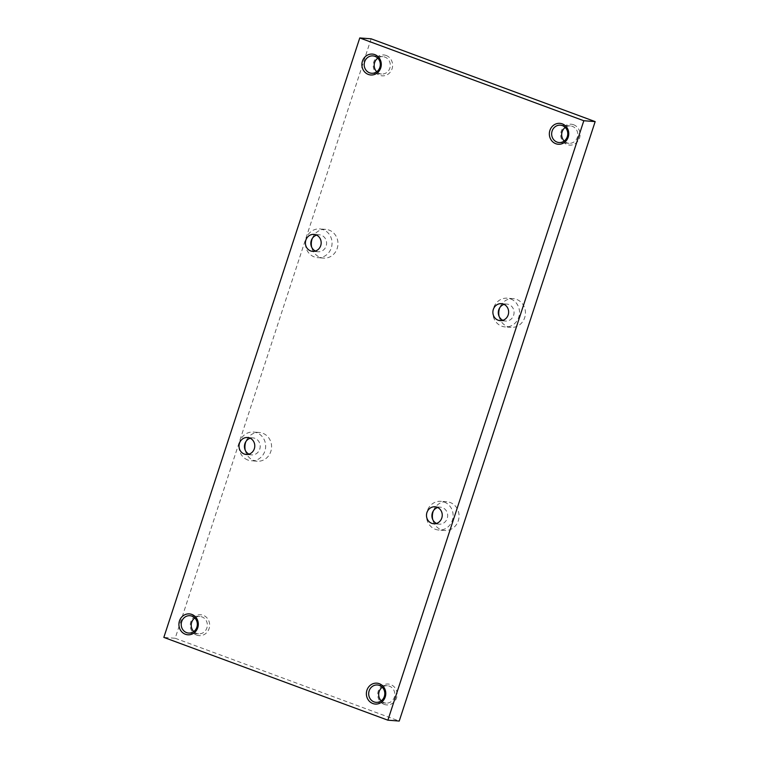 <?xml version="1.0" encoding="UTF-8"?>
<svg xmlns="http://www.w3.org/2000/svg" width="759" height="759" viewBox="0 0 759 759"><rect width="100%" height="100%" fill="white"/><g stroke="black" fill="none" stroke-linecap="round" stroke-linejoin="round"><path stroke-width="0.57" stroke-dasharray="3.79 2.85" d="M371.113 38.813L175.187 638.262L163.84 637.399M175.187 638.262L399.234 721.05M499.09 316.37A14.402 13.33 -85.6 0 0 511.006 327.366A14.402 13.33 -85.6 0 0 525.143 315.867A14.402 13.33 -85.6 0 0 516.556 299.388A14.402 13.33 -85.6 0 0 513.188 298.648A14.402 13.33 -85.6 0 0 499.754 307.718M433.361 510.835A14.402 13.33 94.4 0 1 446.804 501.765A14.402 13.33 94.4 0 1 459.005 517.145A14.402 13.33 94.4 0 1 444.613 530.484A14.402 13.33 94.4 0 1 441.254 529.754A14.402 13.33 94.4 0 1 432.706 519.488M312.291 238.449A14.402 13.33 94.4 0 1 325.725 229.379A14.402 13.33 94.4 0 1 329.083 230.11A14.402 13.33 94.4 0 1 337.679 246.59A14.402 13.33 94.4 0 1 323.543 258.098A14.402 13.33 94.4 0 1 311.626 247.092M245.242 450.21A14.402 13.33 -85.6 0 0 253.791 460.476A14.402 13.33 -85.6 0 0 257.149 461.216A14.402 13.33 -85.6 0 0 271.542 447.867A14.402 13.33 -85.6 0 0 259.341 432.497A14.402 13.33 -85.6 0 0 245.897 441.567M573.633 124.751A10.474 9.696 -85.6 0 0 560.854 136.686A10.474 9.696 -85.6 0 0 576.688 142.54A10.474 9.696 -85.6 0 0 573.633 124.751M384.177 704.38A10.474 9.696 94.4 0 1 381.113 686.591A10.474 9.696 94.4 0 1 396.957 692.445A10.474 9.696 94.4 0 1 384.177 704.38M386.16 55.483A10.474 9.696 94.4 0 1 389.225 73.272A10.474 9.696 94.4 0 1 373.39 67.418A10.474 9.696 94.4 0 1 386.16 55.483M196.714 635.112A10.474 9.696 -85.6 0 0 209.493 623.177A10.474 9.696 -85.6 0 0 193.649 617.323A10.474 9.696 -85.6 0 0 196.714 635.112M194.797 617.978A8.7 8.055 94.4 0 1 199.949 616.469A8.7 8.055 94.4 0 1 207.321 625.758A8.7 8.055 94.4 0 1 198.621 633.822A8.7 8.055 94.4 0 1 196.59 633.385A8.7 8.055 94.4 0 1 193.763 631.554M377.773 58.168A8.7 8.055 94.4 0 1 382.916 56.659A8.7 8.055 94.4 0 1 384.946 57.105A8.7 8.055 94.4 0 1 390.135 67.058A8.7 8.055 94.4 0 1 381.597 74.012A8.7 8.055 94.4 0 1 379.566 73.566A8.7 8.055 94.4 0 1 376.739 71.744M382.261 687.256A8.7 8.055 94.4 0 1 387.413 685.747A8.7 8.055 94.4 0 1 394.784 695.035A8.7 8.055 94.4 0 1 386.094 703.1A8.7 8.055 94.4 0 1 384.063 702.654A8.7 8.055 94.4 0 1 381.227 700.832M565.237 127.446A8.7 8.055 94.4 0 1 570.389 125.937A8.7 8.055 94.4 0 1 572.419 126.383A8.7 8.055 94.4 0 1 577.608 136.335A8.7 8.055 94.4 0 1 569.06 143.29A8.7 8.055 94.4 0 1 567.03 142.844A8.7 8.055 94.4 0 1 564.203 141.022M249.009 454.157A8.51 7.875 -85.6 0 0 251.684 454.888A8.51 7.875 -85.6 0 0 260.033 448.085A8.51 7.875 -85.6 0 0 254.958 438.351A8.51 7.875 -85.6 0 0 252.975 437.915A8.51 7.875 -85.6 0 0 250.223 438.237M247.87 460.03A14.402 13.33 94.4 0 1 239.284 443.55A14.402 13.33 94.4 0 1 253.421 432.042A14.402 13.33 94.4 0 1 265.622 447.412A14.402 13.33 94.4 0 1 251.229 460.76A14.402 13.33 94.4 0 1 247.87 460.03M316.607 235.119A8.51 7.875 94.4 0 1 319.359 234.797A8.51 7.875 94.4 0 1 321.342 235.233A8.51 7.875 94.4 0 1 326.417 244.967A8.51 7.875 94.4 0 1 318.068 251.77A8.51 7.875 94.4 0 1 316.086 251.333A8.51 7.875 94.4 0 1 315.393 251.039M323.163 229.664A14.402 13.33 -85.6 0 0 319.805 228.924A14.402 13.33 -85.6 0 0 305.422 242.273A14.402 13.33 -85.6 0 0 317.623 257.643A14.402 13.33 -85.6 0 0 331.759 246.134A14.402 13.33 -85.6 0 0 323.163 229.664M437.687 507.505A8.51 7.875 94.4 0 1 440.438 507.192A8.51 7.875 94.4 0 1 442.421 507.629A8.51 7.875 94.4 0 1 447.497 517.363A8.51 7.875 94.4 0 1 439.148 524.165A8.51 7.875 94.4 0 1 436.472 523.435M435.343 529.298A14.402 13.33 -85.6 0 0 438.702 530.038A14.402 13.33 -85.6 0 0 453.085 516.689A14.402 13.33 -85.6 0 0 440.884 501.319A14.402 13.33 -85.6 0 0 426.748 512.828A14.402 13.33 -85.6 0 0 435.343 529.298M502.866 320.317A8.51 7.875 -85.6 0 0 503.549 320.611A8.51 7.875 -85.6 0 0 505.532 321.048A8.51 7.875 -85.6 0 0 513.89 314.245A8.51 7.875 -85.6 0 0 508.815 304.511A8.51 7.875 -85.6 0 0 506.832 304.074A8.51 7.875 -85.6 0 0 504.071 304.387M510.636 298.932A14.402 13.33 94.4 0 1 519.222 315.412A14.402 13.33 94.4 0 1 505.086 326.92A14.402 13.33 94.4 0 1 492.885 311.551A14.402 13.33 94.4 0 1 507.278 298.202A14.402 13.33 94.4 0 1 510.636 298.932M199.949 616.469L189.94 615.71M198.621 633.822L188.612 633.063M382.916 56.659L372.906 55.9M381.597 74.012L371.587 73.253M387.413 685.747L377.403 684.988M386.094 703.1L376.084 702.341M570.389 125.937L560.379 125.178M569.06 143.29L559.051 142.531M252.975 437.915L247.548 437.507M251.684 454.888L246.258 454.47M259.341 432.497L253.421 432.042M257.149 461.216L251.229 460.76M319.359 234.797L313.932 234.389M318.068 251.77L312.642 251.352M325.725 229.379L319.805 228.924M323.543 258.098L317.623 257.643M440.438 507.192L435.011 506.784M439.148 524.165L433.721 523.748M446.804 501.765L440.884 501.319M444.613 530.484L438.702 530.038M506.832 304.074L501.405 303.666M505.532 321.048L500.105 320.63M513.188 298.648L507.278 298.202M511.006 327.366L505.086 326.92"/><path stroke-width="1.14" d="M583.813 120.738L359.766 37.95L163.84 637.399L387.887 720.187L583.813 120.738L595.16 121.601L371.113 38.813L359.766 37.95M595.16 121.601L399.234 721.05L387.887 720.187M499.754 307.718A14.402 13.33 -85.6 0 0 499.09 316.37M432.706 519.488A14.402 13.33 94.4 0 1 433.361 510.835M311.626 247.092A14.402 13.33 94.4 0 1 312.291 238.449M245.897 441.567A14.402 13.33 -85.6 0 0 245.242 450.21M193.763 631.554A8.7 8.055 94.4 0 1 194.797 617.978M191.97 616.156A8.7 8.055 -85.6 0 0 189.94 615.71A8.7 8.055 -85.6 0 0 181.676 621.583A8.7 8.055 -85.6 0 0 186.581 632.617A8.7 8.055 -85.6 0 0 188.612 633.063A8.7 8.055 -85.6 0 0 197.16 626.109A8.7 8.055 -85.6 0 0 191.97 616.156M179.466 620.957A10.474 9.696 94.4 0 1 195.983 617.446A10.474 9.696 94.4 0 1 190.376 634.609A10.474 9.696 94.4 0 1 179.466 620.957M376.739 71.744A8.7 8.055 94.4 0 1 377.773 58.168M369.557 72.807A8.7 8.055 94.4 0 1 364.652 61.764A8.7 8.055 94.4 0 1 372.906 55.9A8.7 8.055 94.4 0 1 380.287 65.189A8.7 8.055 94.4 0 1 371.587 73.253A8.7 8.055 94.4 0 1 369.557 72.807M503.388 304.093A8.51 7.875 -85.6 0 0 501.405 303.666A8.51 7.875 -85.6 0 0 492.904 311.551A8.51 7.875 -85.6 0 0 500.105 320.63A8.51 7.875 -85.6 0 0 508.464 313.837A8.51 7.875 -85.6 0 0 503.388 304.093M436.994 507.211A8.51 7.875 -85.6 0 0 435.011 506.784A8.51 7.875 -85.6 0 0 426.511 514.668A8.51 7.875 -85.6 0 0 433.721 523.748A8.51 7.875 -85.6 0 0 442.07 516.955A8.51 7.875 -85.6 0 0 436.994 507.211M315.924 234.825A8.51 7.875 -85.6 0 0 313.932 234.389A8.51 7.875 -85.6 0 0 305.431 242.273A8.51 7.875 -85.6 0 0 312.642 251.352A8.51 7.875 -85.6 0 0 321 244.559A8.51 7.875 -85.6 0 0 315.924 234.825M249.531 437.943A8.51 7.875 -85.6 0 0 247.548 437.507A8.51 7.875 -85.6 0 0 239.047 445.391A8.51 7.875 -85.6 0 0 246.258 454.47A8.51 7.875 -85.6 0 0 254.607 447.677A8.51 7.875 -85.6 0 0 249.531 437.943M568.197 137.18A10.474 9.696 94.4 0 1 551.67 140.69A10.474 9.696 94.4 0 1 557.277 123.527A10.474 9.696 94.4 0 1 568.197 137.18M385.221 696.99A10.474 9.696 -85.6 0 0 374.31 683.337A10.474 9.696 -85.6 0 0 368.694 700.5A10.474 9.696 -85.6 0 0 385.221 696.99M362.441 61.147A10.474 9.696 -85.6 0 0 373.352 74.799A10.474 9.696 -85.6 0 0 378.959 57.637A10.474 9.696 -85.6 0 0 362.441 61.147M381.227 700.832A8.7 8.055 94.4 0 1 382.261 687.256M374.054 701.895A8.7 8.055 94.4 0 1 368.865 691.942A8.7 8.055 94.4 0 1 377.403 684.988A8.7 8.055 94.4 0 1 379.434 685.434A8.7 8.055 94.4 0 1 384.339 696.468A8.7 8.055 94.4 0 1 376.084 702.341A8.7 8.055 94.4 0 1 374.054 701.895M564.203 141.022A8.7 8.055 94.4 0 1 565.237 127.446M557.021 142.085A8.7 8.055 -85.6 0 0 559.051 142.531A8.7 8.055 -85.6 0 0 567.315 136.658A8.7 8.055 -85.6 0 0 560.379 125.178A8.7 8.055 -85.6 0 0 551.831 132.123A8.7 8.055 -85.6 0 0 557.021 142.085M250.223 438.237A8.51 7.875 -85.6 0 0 244.474 445.808A8.51 7.875 -85.6 0 0 249.009 454.157M315.393 251.039A8.51 7.875 94.4 0 1 310.858 242.69A8.51 7.875 94.4 0 1 316.607 235.119M436.472 523.435A8.51 7.875 94.4 0 1 431.937 515.076A8.51 7.875 94.4 0 1 437.687 507.505M504.071 304.387A8.51 7.875 -85.6 0 0 498.321 311.958A8.51 7.875 -85.6 0 0 502.866 320.317"/></g></svg>
